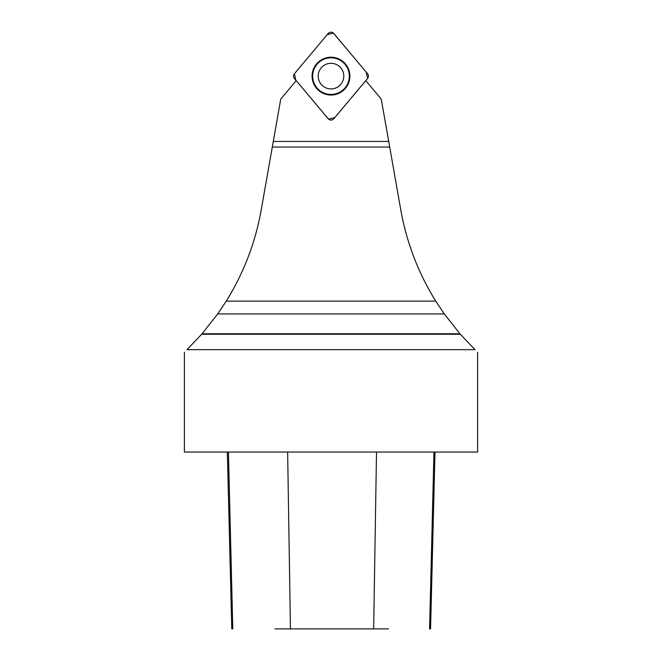 <?xml version="1.0" encoding="UTF-8"?>
<svg xmlns="http://www.w3.org/2000/svg" width="662" height="662" viewBox="0 0 662 662"><rect width="100%" height="100%" fill="white"/><g stroke="black" fill="none" stroke-linecap="round" stroke-linejoin="round"><path stroke-width="0.99" d="M365.78 80.648L381.246 99.077L400.808 210.044C406.642 242.631 418.293 273.001 435.753 301.136L226.247 301.136L217.715 313.929L201.662 334.252L460.338 334.252L475.018 349.66L186.982 349.66C183.564 352.97 183.564 352.97 186.982 349.66L201.662 334.252M274.929 628.9L388.486 628.9M227.331 452.047L477.6 452.047L184.4 452.047L227.331 452.047L231.774 628.9M475.018 349.66C478.436 352.97 478.436 352.97 475.018 349.66L186.982 349.66M389.703 147.047L272.297 147.047L261.192 210.044C255.358 242.631 243.707 273.001 226.247 301.136M460.338 334.252L444.285 313.929L435.753 301.136M272.297 147.047L280.754 99.077L296.22 80.648M202.067 333.78L459.933 333.78M333.83 118.721L367.584 78.497A3.691 3.691 135 0 0 367.584 73.747L333.83 33.514A3.691 3.691 135 0 0 328.17 33.514L294.416 73.747A3.691 3.691 135 0 0 294.416 78.497L328.17 118.721A3.691 3.691 135 0 0 333.83 118.721M331 57.213A18.908 18.908 135 0 0 312.092 76.122A18.908 18.908 135 0 0 331 95.03A18.908 18.908 135 0 0 349.908 76.122A18.908 18.908 135 0 0 331 57.213M331 88.915A12.801 12.801 -45 0 1 318.199 76.122A12.801 12.801 -45 0 1 331 63.32A12.801 12.801 -45 0 1 343.801 76.122A12.801 12.801 -45 0 1 331 88.915M294.425 73.739L295.79 80.135L328.584 119.135L334.798 117.571L367.575 78.505L366.21 72.108L333.416 33.1L327.202 34.664L294.425 73.739M232.792 628.9L228.423 452.047M429.58 628.9L433.958 452.047M388.718 141.461L273.282 141.461M444.285 313.929L217.715 313.929M373.658 628.9L376.512 452.047M290.444 628.9L287.639 452.047M331 94.765A18.652 18.652 -45 0 1 314.847 66.796A18.652 18.652 -45 0 1 347.153 66.796A18.652 18.652 -45 0 1 331 94.765M331 94.443A18.321 18.321 135 0 0 346.863 66.961A18.321 18.321 135 0 0 315.137 66.961A18.321 18.321 135 0 0 331 94.443M430.565 628.9L435.008 452.047M184.4 352.143L184.4 452.047M477.6 352.143L477.6 452.047"/></g></svg>
